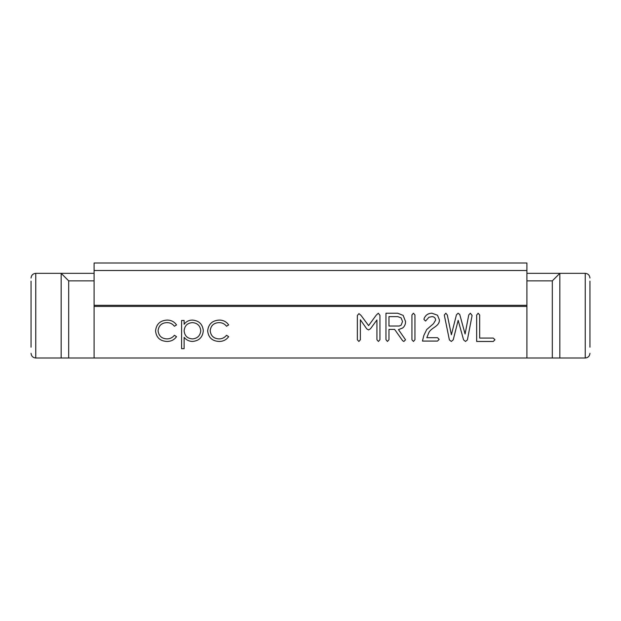 <?xml version="1.0" encoding="UTF-8"?>
<svg xmlns="http://www.w3.org/2000/svg" width="621" height="621" viewBox="0 0 621 621"><rect width="100%" height="100%" fill="white"/><g stroke="black" fill="none" stroke-linecap="round" stroke-linejoin="round"><path stroke-width="0.93" d="M31.05 347.193L31.05 281.134M589.95 281.134L589.95 347.193M68.683 280.863L68.683 358.014L35.754 358.014L35.754 273.333C32.921 273.636 31.353 275.204 31.05 278.037C31.353 275.204 32.921 273.636 35.754 273.333L61.161 273.333L68.683 280.863L94.089 280.863M68.683 358.014L526.911 358.014L526.911 306.409L94.089 306.409L94.089 358.014M61.161 358.014L61.161 273.333L94.089 273.333M468.77 314.878L470.369 313.232L472.092 315.507L467.388 339.904L465.463 341.457L463.577 339.858L458.158 320.304L453.221 339.819L451.32 341.457L449.379 339.904L444.294 315.049L445.831 313.232L447.291 314.948L451.389 334.766L456.451 314.785L458.112 313.232L459.742 314.474L465.082 333.997L468.77 314.878M413.439 313.232L414.944 314.917L414.944 339.765L413.439 341.457L411.933 339.765L411.933 314.917L413.439 313.232M378.321 313.232L379.936 315.282L379.936 339.734L378.437 341.457L376.931 339.741L376.931 319.947L370.489 328.765L368.54 329.945L366.747 328.882L360.366 319.737L360.366 339.741L358.884 341.457L357.354 339.741L357.354 315.476L358.954 313.644L360.91 315.266L368.595 325.606L376.179 315.22L378.321 313.232M184.126 348.676L181.596 348.676L181.596 320.452L184.126 320.452L184.126 324.271C186.199 321.476 188.978 320.087 192.463 320.087C199.015 320.653 202.632 324.193 203.308 330.706C202.694 337.265 199.108 340.844 192.541 341.441C189.11 341.379 186.308 340.013 184.126 337.343L184.126 348.676M155.537 330.939C156.306 324.108 160.156 320.498 167.088 320.087C171.117 320.063 174.268 321.67 176.527 324.923L174.408 326.242C172.498 323.813 169.999 322.61 166.902 322.625C161.646 322.881 158.704 325.583 158.076 330.706C158.689 335.899 161.639 338.631 166.917 338.911C169.983 338.887 172.483 337.684 174.408 335.286L176.527 336.683C174.152 339.912 170.93 341.496 166.878 341.441C160.102 341.084 156.321 337.583 155.537 330.939M207.655 330.939C208.415 324.108 212.266 320.498 219.197 320.087C223.234 320.063 226.378 321.67 228.644 324.923L226.518 326.242C224.616 323.813 222.108 322.61 219.011 322.625C213.764 322.881 210.822 325.583 210.185 330.706C210.806 335.899 213.756 338.631 219.027 338.911C222.093 338.887 224.592 337.684 226.518 335.286L228.644 336.683C226.261 339.912 223.048 341.496 218.988 341.441C212.211 341.084 208.439 337.583 207.655 330.939M397.673 313.232L403.138 315.367L405.529 321.468C405.622 324.123 404.675 326.297 402.672 327.989L398.472 329.627L405.529 339.788L403.86 341.457L402.625 340.727L394.622 329.409L388.971 329.409L388.971 339.718L387.465 341.457L385.959 339.687L385.959 313.232L397.673 313.232M437.51 337.692L439.179 339.384L437.51 341.076L422.466 341.076L423.817 335.487L426.728 329.526L433.411 323.758L435.639 320.125C435.437 317.905 434.226 316.733 431.991 316.617L428.932 317.277L425.564 321.041L423.933 319.404L424.096 318.666C425.509 315.088 428.148 313.271 431.999 313.232L437.502 315.227L439.404 319.885C439.598 326.499 431.471 327.43 428.886 332.507L426.821 337.692L437.51 337.692M493.26 338.072L494.96 339.741L493.291 341.457L476.664 341.457L476.664 315.018L478.186 313.232L479.676 315.026L479.676 338.072L493.26 338.072M589.95 315.678L589.95 307.131M31.05 307.131L31.05 315.678M31.05 301.837L31.05 300.735M94.089 270.508L526.911 270.508L526.911 262.986L94.089 262.986L94.089 306.409M526.911 358.014L585.246 358.014L585.246 273.333L526.911 273.333M94.089 305.322L526.911 305.322L526.911 306.409M526.911 270.508L526.911 305.322M552.317 358.014L552.317 280.863L526.911 280.863M552.317 280.863L559.839 273.333L559.839 358.014M200.777 330.737C200.234 325.746 197.462 323.036 192.44 322.625C187.356 323.021 184.584 325.746 184.126 330.814C184.608 335.829 187.387 338.53 192.479 338.911C197.47 338.437 200.234 335.713 200.777 330.737M401.166 325.125L402.524 321.492L401.081 317.859L397.735 316.617L388.971 316.617L388.971 326.025L399.264 326.025L401.166 325.125M35.754 358.014C32.921 357.719 31.353 356.151 31.05 353.31M589.95 278.037C589.647 275.204 588.079 273.636 585.246 273.333C588.079 273.636 589.647 275.204 589.95 278.037M589.95 353.31C589.647 356.151 588.079 357.719 585.246 358.014"/></g></svg>
